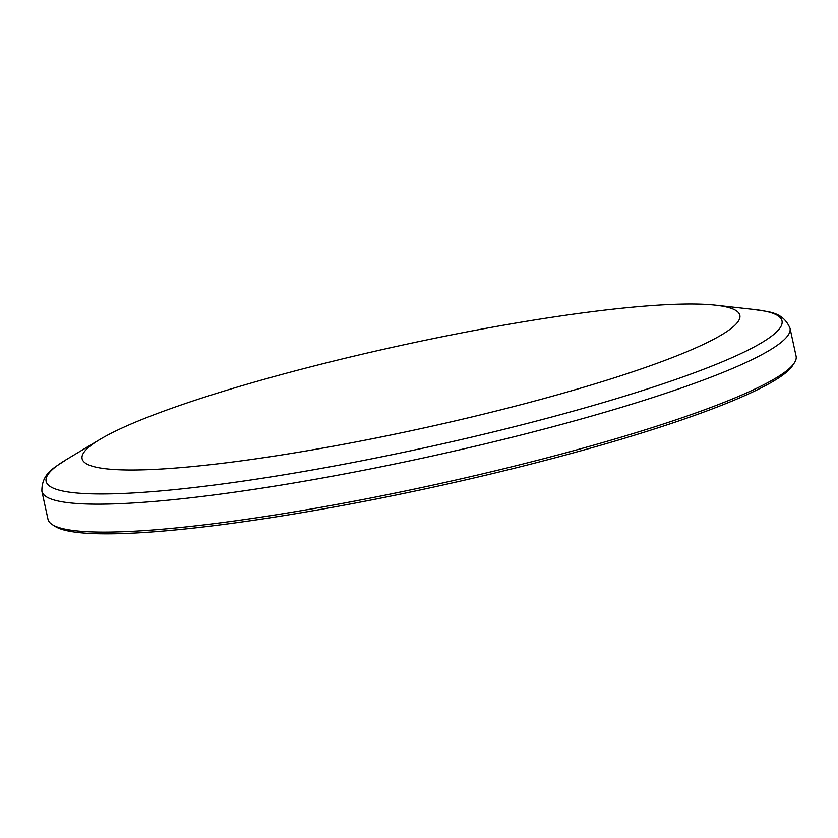 <?xml version="1.0" encoding="UTF-8"?>
<svg xmlns="http://www.w3.org/2000/svg" width="838" height="838" viewBox="0 0 838 838"><rect width="100%" height="100%" fill="white"/><g stroke="black" fill="none" stroke-linecap="round" stroke-linejoin="round"><path stroke-width="1.26" d="M41.9 491.33L47.986 519.256A382.84 48.646 -12.3 0 0 52.396 524.672A382.84 48.646 -12.3 0 0 641.531 430.962A382.84 48.646 -12.3 0 0 794.34 362.906A382.84 48.646 -12.3 0 0 796.1 356.14L790.014 328.213C782.483 310.657 766.529 311.935 754.87 309.568A376.587 47.85 -12.3 0 1 629.966 394.489A376.587 47.85 -12.3 0 1 194.845 487.433A376.587 47.85 -12.3 0 1 66.087 459.748C56.481 466.756 41.439 472.234 41.9 491.33A382.84 48.646 -12.3 0 0 250.447 489.884A382.84 48.646 -12.3 0 0 635.445 403.036A382.84 48.646 -12.3 0 0 790.014 328.213M603.957 381.081A336.583 42.769 -12.3 0 0 715.6 305.179A336.583 42.769 -12.3 0 0 401.884 345.214A336.583 42.769 -12.3 0 0 99.963 439.405A336.583 42.769 -12.3 0 0 215.052 464.158A336.583 42.769 -12.3 0 0 603.957 381.081M52.396 524.672L55.193 526.442A380.462 48.353 -12.3 0 0 640.672 433.309A380.462 48.353 -12.3 0 0 792.539 365.672L794.34 362.906M99.963 439.405L66.087 459.748M715.6 305.179L754.87 309.568"/></g></svg>
